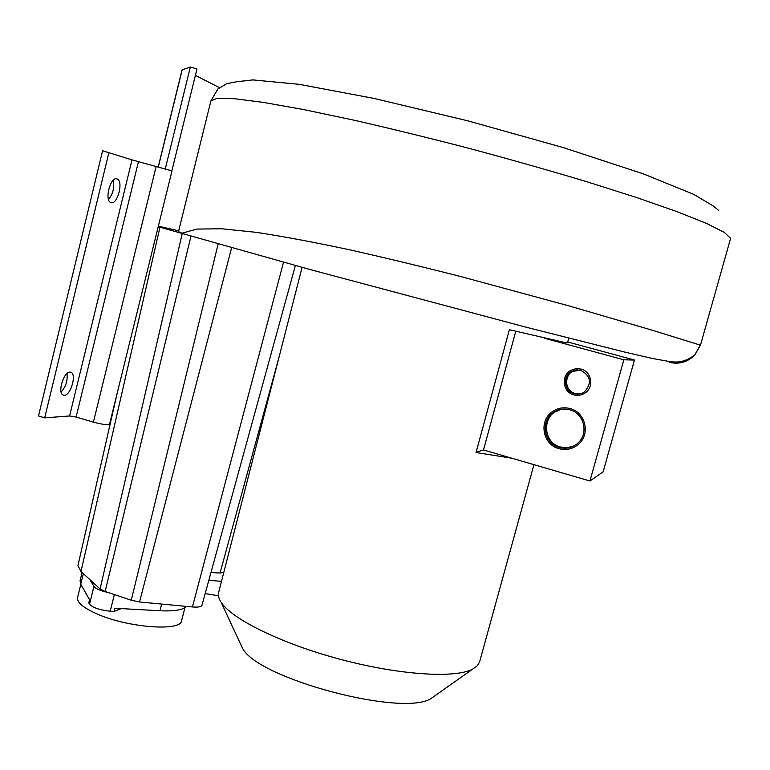 <?xml version="1.0" encoding="UTF-8"?>
<svg xmlns="http://www.w3.org/2000/svg" width="770" height="770" viewBox="0 0 770 770"><rect width="100%" height="100%" fill="white"/><g stroke="black" fill="none" stroke-linecap="round" stroke-linejoin="round"><path stroke-width="1.16" d="M700.469 345.172L730.615 238.315L724.195 232.328L706.475 223.406L677.186 211.712L636.867 197.62L587.038 181.787C549.838 170.622 510.722 159.534 469.7 148.523C428.707 137.878 389.736 128.34 352.775 119.918L303.37 109.523L263.513 102.42L234.629 98.724L217.198 98.319L210.893 100.909L178.496 231.616L181.922 233.214L197.014 229.075L221.827 228.777L256.246 232.328C283.697 236.525 314.882 242.358 349.792 249.827C386.232 258.046 423.673 267.075 462.135 276.911L569.81 306.123L650.977 329.839L700.469 345.172L694.761 354.96L700.248 345.114M568.799 338.165L567.529 342.794L566.325 342.842L509.384 329.704L476.043 452.529L511.838 458.217L589.945 481L603.122 471.827L634.451 360.052L623.835 359.792L589.945 481M533.947 464.666L479.604 661.873L477.381 665.732L472.597 669.168C455.022 678.514 399.466 675.097 340.552 659.389C281.618 643.739 231.703 619.099 221.106 602.246C218.728 598.579 217.9 595.306 218.651 592.438L302.09 267.344M435.3 695.503L431.46 698.217C404.115 717.736 256.391 678.428 242.367 647.897L240.384 643.633M567.74 341.986L634.451 360.052M544.688 338.328L623.835 359.792M476.11 452.279L483.512 449.95L515.765 331.302M511.838 458.217L483.512 449.95M569.742 409.765C563.784 408.244 558.279 409.178 553.216 412.595C539.982 421.132 543.928 443.732 559.309 447.457C566.297 449.228 572.505 447.755 577.933 443.039C589.079 433.5 584.064 413.182 569.742 409.765M580.676 370.274L571.379 371.477C562.225 376.251 564.14 391.353 574.199 393.672C577.904 394.615 581.34 394.009 584.507 391.863C592.13 383.075 590.86 375.885 580.676 370.274M560.57 409.419L554.371 412.325C541.204 420.805 545.121 443.279 560.416 446.995L566.864 447.726L573.178 446.292L566.864 447.726L560.416 446.995C541.888 442.606 541.984 413.403 560.57 409.419M577.529 369.841L572.428 371.429C563.322 376.183 565.228 391.199 575.238 393.499L580.003 393.845L575.238 393.499C562.562 390.611 564.525 370.255 577.529 369.841M171.98 170.892L132.007 159.881L102.593 150.756L38.5 415.964L44.67 417.869L69.589 415.964L76.095 417.061L93.401 422.133C102.362 424.491 107.742 425.175 109.542 424.174L171.98 170.892M218.978 88.03L219.113 87.482L195.407 75.373M171.874 170.825L196.976 68.982L190.354 66.99L182.047 69.906L158.235 166.878M165.3 168.823L190.354 66.99M66.961 373.517C67.808 380.534 65.864 386.713 61.138 392.055M108.532 199.594C113.007 193.944 114.566 187.514 113.219 180.296M108.936 152.402L44.67 417.869M64.305 395.299L63.015 395.01C57.336 392.681 63.727 371.544 69.945 372.112L71.138 372.391C76.769 374.749 70.57 395.568 64.305 395.299M116.905 178.881C110.582 176.388 104.277 200.017 110.601 202.481L111.121 202.674C117.483 204.849 123.614 181.556 117.338 179.054L116.905 178.881M210.961 572.553L220.056 573.005L223.781 572.437M158.216 226.717L309.781 269.462L525.718 327.096L624.306 351.986L652.537 358.502L670.372 361.698C676.445 362.314 683.933 362.997 694.761 354.96C687.706 362.112 679.294 364.576 669.534 362.352L668.543 361.467M158.351 226.168L178.698 230.798M178.496 231.616L179.189 232.117M295.382 265.496L201.952 605.326C201.288 606.866 198.111 607.415 192.433 606.952L139.534 601.986L131.266 600.225L105.134 591.476L100.081 588.954L80.975 571.494L77.943 565.613L117.252 392.892M558.972 448.66C542.571 444.685 538.423 420.564 552.571 411.526C557.942 407.927 563.775 406.945 570.079 408.562C585.277 412.181 590.638 433.722 578.867 443.905C573.072 448.968 566.441 450.556 558.972 448.66M573.862 394.885C562.735 392.315 560.656 375.596 570.811 370.36L575.777 368.686L581.013 369.061C591.543 371.458 594.325 386.906 585.287 392.844C581.783 395.251 577.972 395.924 573.862 394.885M108.214 592.505C100.6 590.831 95.836 588.809 93.94 586.442L89.907 579.656M114.364 594.565L110.216 611.197L114.027 611.409L121.323 608.598M110.216 611.197C99.907 610.119 93.016 607.79 89.522 604.209L88.781 602.881L89.561 599.715L80.754 584.218L80.07 580.686L82.092 572.505M186.398 606.385C183.029 609.956 174.213 611.409 159.958 610.754L114.817 608.233L114.027 611.409M184.906 607.655L181.595 620.687C181.181 631.9 125.943 627.56 95.297 613.161C82.698 607.318 76.788 602.111 77.568 597.559L80.831 584.363M221.51 581.302L208.814 580.368M218.459 595.749L205.176 593.612M156.175 166.339L93.401 422.133M158.331 166.907L182.172 69.8M132.007 159.881L69.589 415.964M138.446 161.69L76.095 417.061M279.067 357.03L220.056 573.005M218.189 243.801L131.266 600.225M190.922 236.38L105.134 591.476M231.645 247.651L139.534 601.986M283.514 262.214L192.433 606.952M159.958 227.246L80.975 571.494M182.144 233.926L100.081 588.954M83.362 573.669L80.754 584.218M161.652 604.065L159.958 610.754M93.94 586.442L89.522 604.209M431.46 698.217L472.597 669.168M242.367 647.897L221.106 602.246M554.371 412.325L553.216 412.595M572.428 371.429L571.379 371.477M210.893 100.909L217.862 89.012L226.688 83.68L236.833 81.726L252.82 79.907L299.164 84.325L374.153 98.454L467.823 120.832L563.342 147.609L643.075 173.77L693.635 194.31L712.866 205.715L718.333 210.172M71.138 372.391L70.214 372.122M116.347 178.794L117.338 179.054"/></g></svg>
